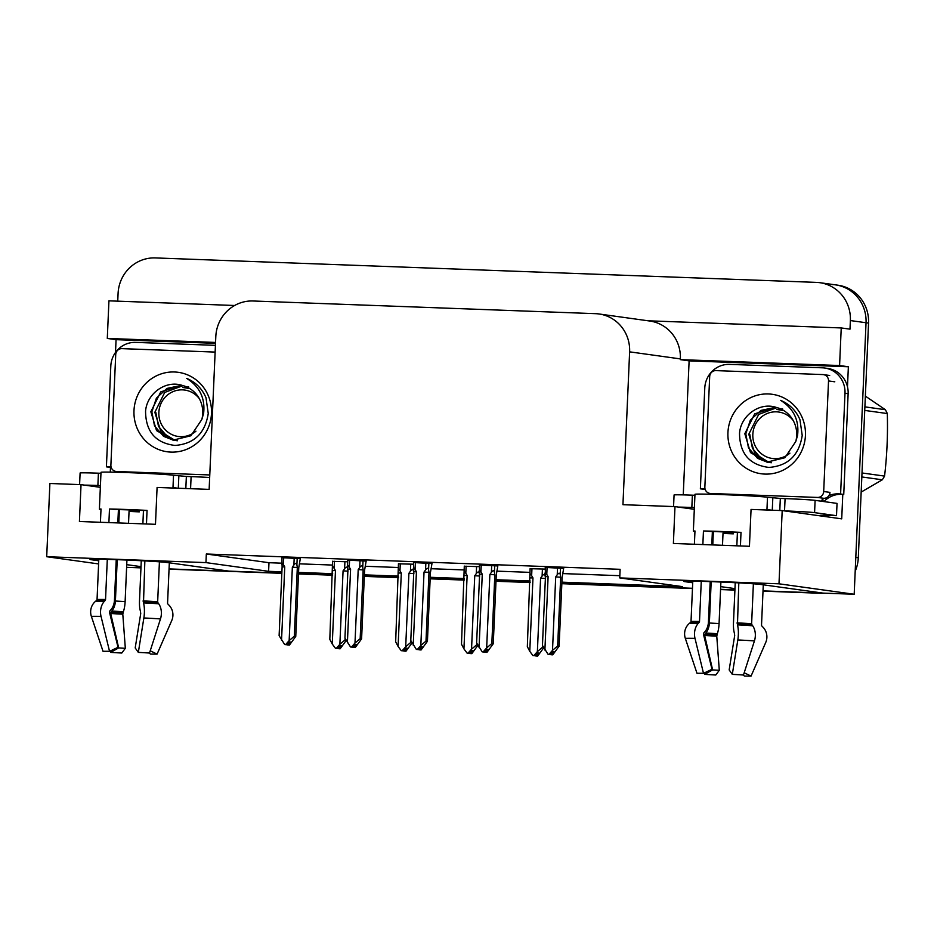 <?xml version="1.0" encoding="UTF-8"?>
<svg xmlns="http://www.w3.org/2000/svg" width="934" height="934" viewBox="0 0 934 934"><rect width="100%" height="100%" fill="white"/><g stroke="black" fill="none" stroke-linecap="round" stroke-linejoin="round"><path stroke-width="1.4" d="M831.996 284.555A36.905 35.667 97.9 0 1 835.475 284.858A36.905 35.667 97.9 0 1 866.04 322.732L854.19 594.257L823.052 593.113L761.327 584.532A39.368 0.992 -177.5 0 0 718.269 581.917A39.368 0.992 -177.5 0 0 683.968 581.403A39.368 0.992 -177.5 0 0 685.276 581.719L692.713 582.746M140.952 567.872L126.615 567.335M734.918 589.844L720.581 589.319L734.918 589.844M692.468 588.28L561.848 583.446L692.468 588.28M530.15 582.267L496.012 581.006L530.15 582.267M464.315 579.827L430.177 578.566L464.315 579.827M398.468 577.399L364.342 576.138L398.468 577.399M332.632 574.959L298.495 573.698L332.632 574.959M169.066 568.911L281.846 573.079L229.087 571.129L167.361 562.548A39.368 0.992 -177.5 0 0 124.304 559.945A39.368 0.992 -177.5 0 0 90.014 559.419A39.368 0.992 -177.5 0 0 91.31 559.735L98.747 560.774M115.512 352.445L116.061 339.661L215.52 343.338M110.282 472.125L110.492 467.245M683.256 494.892L689.117 360.863L848.364 366.758L847.488 386.781M842.783 494.343L841.721 518.86L782.19 510.583L751.053 509.427L749.442 546.285L673.391 543.471L674.99 506.613L622.943 504.687L629.621 351.849A36.905 35.667 -82.1 0 0 599.044 313.976A36.905 35.667 -82.1 0 0 595.577 313.672L253.079 300.993A36.905 35.667 -82.1 0 0 215.812 336.532L209.146 489.381L157.087 487.455L155.476 524.313L79.425 521.499L81.036 484.641L49.899 483.485L46.7 556.711L98.607 563.926M234.644 305.488L108.939 300.841L107.293 338.435L215.556 342.439M107.293 338.435L116.061 339.661M689.117 360.863L680.337 359.637L839.584 365.533L848.364 366.758M680.337 359.637L680.372 358.901A36.905 35.667 -82.1 0 0 649.795 321.027L599.044 313.976M839.584 365.533L841.23 327.939L648.079 320.794M117.742 301.168L118.081 293.463A36.905 35.667 97.9 0 1 155.348 257.924L816.328 282.383A36.905 35.667 97.9 0 1 819.807 282.687A36.905 35.667 97.9 0 1 850.372 320.56L849.998 329.153L841.23 327.939M561.906 582.162L682.404 586.622L619.744 577.913L778.991 583.808L782.19 510.583M778.991 583.808L854.19 594.257M126.732 564.661L141.011 566.646M720.698 586.634L734.965 588.618M46.7 556.711L205.947 562.607L268.607 571.316L281.893 571.806M298.553 572.425L332.691 573.686M364.388 574.854L398.526 576.115M430.224 577.294L464.361 578.555M496.071 579.734L530.197 580.995M100.347 487.326L81.036 484.641M694.312 509.299L674.99 506.613M619.744 577.913L620.118 569.32L206.321 554.002L205.947 562.607M206.321 554.002L268.98 562.712L281.659 563.179M299.697 563.844L332.446 565.058M365.533 566.284L398.281 567.498M431.38 568.724L464.128 569.938M497.215 571.153L529.963 572.367M563.05 573.593L619.849 575.694M268.98 562.712L268.607 571.316M366.163 561.089L347.728 560.12M431.998 563.529L413.575 562.56M497.834 565.957L479.411 564.988M563.669 568.397L545.246 567.428M300.328 558.649L281.893 557.68M413.493 564.206L398.444 563.809M479.329 566.646L464.28 566.249M545.176 569.086L530.127 568.689M347.658 561.766L332.609 561.369M821.663 592.915A36.905 35.667 97.9 0 1 818.534 592.938L763.02 590.883M819.807 282.687L835.475 284.858A36.905 35.667 97.9 0 1 866.04 322.732L855.801 557.4L858.299 557.75A36.905 35.667 97.9 0 1 855.194 571.258M835.475 284.858L837.973 285.209A36.905 35.667 97.9 0 1 868.55 323.082L858.299 557.75M825.236 593.183A36.905 35.667 97.9 0 1 821.044 593.288L763.008 591.14M734.906 590.101L720.569 589.576M692.456 588.525L561.836 583.692M530.138 582.524L496.001 581.263M464.303 580.084L430.165 578.823M398.456 577.656L364.33 576.383M332.621 575.216L298.483 573.955M281.834 573.336L169.054 569.156M346.479 640.117L340.128 648.791L338.879 648.616L341.377 645.791L340.116 645.616L337.629 648.441L335.399 648.231L332.259 644.016L335.469 570.581L334.138 568.362L334.442 561.287M332.259 644.016L329.819 639.358L332.364 567.218M332.399 568C332.282 566.062 332.854 566.179 334.138 568.362M339.416 648.71L337.91 648.581L339.404 648.768M348.032 571.164L347.611 568.572C347.168 566.599 346.164 566.658 344.599 568.759L343.07 570.861L339.871 644.308L336.368 648.266L337.629 648.441M335.399 648.231L336.368 648.266M340.128 648.791L338.879 648.616M345.767 640.024L345.031 639.918L345.09 638.599M332.819 570.604L335.469 570.581M347.868 571.153L343.07 570.861M339.871 644.308L345.031 639.918M338.692 647.239L338.633 648.605M338.19 647.799L338.155 648.593M300.328 558.544L298.763 567.674L295.763 636.428L289.423 645.102L287.917 644.915L290.661 642.102L289.4 641.927L286.913 644.752L284.683 644.542L286.913 644.752M287.976 643.538L287.917 644.915M289.423 645.102L288.162 644.927M287.438 644.892L288.688 645.067L287.193 644.892L287.474 644.11M294.187 557.983L293.883 565.058C295.448 562.968 296.452 562.91 296.895 564.883L297.199 558.112M293.883 565.058L292.354 567.172L297.327 567.475L296.895 564.883M292.354 567.172L289.155 640.607L294.315 636.229L297.327 567.475M295.763 636.428L294.315 636.229M289.155 640.607L285.664 644.577M284.683 644.542L279.114 635.669L282.115 566.915L284.753 566.891L283.422 564.673L283.726 557.586M282.115 566.915L281.905 557.528M281.683 564.311C281.566 562.361 282.15 562.49 283.422 564.673M281.543 640.327L284.753 566.891M412.314 642.557L405.975 651.22L404.714 651.056L407.212 648.219L405.951 648.056L403.465 650.881L401.235 650.671L398.094 646.456L401.305 573.021L399.974 570.802L400.277 563.716M398.094 646.456L395.666 641.798L398.456 563.646M398.234 570.441C398.118 568.491 398.69 568.619 399.974 570.802M405.251 651.15L403.745 651.01L405.251 651.196M413.879 573.604L413.447 571.001C413.003 569.039 411.999 569.098 410.435 571.188L408.905 573.301L405.706 646.737L402.215 650.706L403.465 650.881M401.235 650.671L402.215 650.706M405.975 651.22L404.714 651.056M411.602 642.452L410.867 642.359L410.925 641.039M398.666 573.044L401.305 573.021M413.704 573.593L408.905 573.301M405.706 646.737L410.867 642.359M404.527 649.667L404.469 651.045M404.025 650.239L403.99 651.021M478.15 644.997L471.81 653.66L470.549 653.485L473.048 650.659L471.798 650.484L469.3 653.31L467.07 653.099L463.941 648.896L467.14 575.449L465.809 573.242L466.124 566.156M463.941 648.896L461.501 644.226L464.291 566.086M464.081 572.881C463.953 570.931 464.537 571.048 465.809 573.242M471.086 653.59L469.58 653.45L471.086 653.637M479.714 576.033L479.294 573.441C478.838 571.48 477.834 571.538 476.27 573.628L474.752 575.741L471.542 649.177L468.051 653.135L469.3 653.31M467.07 653.099L468.051 653.135M471.81 653.66L470.549 653.485M477.437 644.892L476.714 644.787L476.772 643.468M464.502 575.472L467.14 575.449M479.539 576.021L474.752 575.741M471.542 649.177L476.714 644.787M470.362 652.107L470.304 653.473M469.86 652.679L469.825 653.461M543.985 647.425L537.645 656.1L536.396 655.925L538.883 653.099L537.634 652.924L535.135 655.75L532.905 655.54L529.776 651.337L532.975 577.889L531.644 575.671L531.96 568.596M529.776 651.337L527.336 646.667L530.127 568.526M529.917 575.321C529.788 573.371 530.372 573.488 531.644 575.671M536.922 656.018L535.416 655.89L536.922 656.077M545.549 578.473L545.129 575.881C544.685 573.908 543.67 573.978 542.105 576.068L540.588 578.169L537.377 651.617L533.886 655.575L535.135 655.75M532.905 655.54L533.886 655.575M537.645 656.1L536.396 655.925M543.273 647.332L542.549 647.227L542.607 645.908M530.337 577.913L532.975 577.889M545.386 578.461L540.588 578.169M537.377 651.617L542.549 647.227M536.198 654.547L536.139 655.913M535.696 655.108L535.672 655.901M366.163 560.984L364.599 570.114L361.598 638.868L355.259 647.531L353.752 647.355L356.496 644.53L355.247 644.355L352.748 647.18L350.519 646.97L352.748 647.18M353.811 645.978L353.752 647.355M355.259 647.531L353.998 647.355M353.274 647.332L354.535 647.507L353.029 647.32L353.309 646.55M360.022 560.412L359.718 567.498C361.283 565.409 362.287 565.35 362.731 567.312L363.034 560.552M359.718 567.498L358.201 569.612L363.163 569.915L362.731 567.312M358.201 569.612L354.99 643.047L360.162 638.669L363.163 569.915M361.598 638.868L360.162 638.669M354.99 643.047L351.499 647.017M350.519 646.97L344.95 638.097L347.95 569.343L350.589 569.331L349.258 567.113L349.573 560.026M347.95 569.343L347.483 565.969M347.53 566.751C347.401 564.801 347.985 564.918 349.258 567.113M347.39 642.767L350.589 569.331M431.998 563.424L430.434 572.542L427.433 641.296L421.094 649.971L419.588 649.784L422.331 646.97L421.082 646.795L418.584 649.62L416.354 649.41L418.584 649.62M419.646 648.418L419.588 649.784M421.094 649.971L419.845 649.795M419.109 649.772L420.37 649.947L418.864 649.76L419.144 648.978M425.869 562.852L425.554 569.938C427.118 567.849 428.134 567.779 428.578 569.752L428.869 562.98M425.554 569.938L424.036 572.04L428.998 572.344L428.578 569.752M424.036 572.04L420.825 645.487L425.997 641.098L428.998 572.344M427.433 641.296L425.997 641.098M420.825 645.487L417.335 649.445M416.354 649.41L410.785 640.537L413.785 571.783L416.424 571.76L415.093 569.553L415.408 562.466M413.785 571.783L413.575 562.396M413.365 569.191C413.237 567.242 413.82 567.358 415.093 569.553M413.225 645.207L416.424 571.76M497.834 565.852L496.269 574.982L493.269 643.736L486.929 652.411L485.423 652.224L488.167 649.41L486.918 649.235L484.419 652.06L482.201 651.85L484.419 652.06M485.493 650.846L485.423 652.224M486.929 652.411L485.68 652.236M484.956 652.201L486.205 652.376L484.699 652.201L484.991 651.418M491.704 565.292L491.389 572.367C492.965 570.277 493.969 570.219 494.413 572.192L494.705 565.42M491.389 572.367L489.871 574.48L494.833 574.784L494.413 572.192M489.871 574.48L486.661 647.916L491.833 643.538L494.833 574.784M493.269 643.736L491.833 643.538M486.661 647.916L483.17 651.885M482.201 651.85L476.62 642.977L479.621 574.223L482.271 574.2L480.928 571.982L481.243 564.895M479.621 574.223L479.411 564.837M479.2 571.62C479.084 569.67 479.656 569.798 480.928 571.982M479.06 647.636L482.271 574.2M563.681 568.292L562.116 577.422L559.104 646.176L552.765 654.839L551.27 654.664L554.002 651.839L552.753 651.663L550.266 654.489L548.036 654.279L550.266 654.489M551.329 653.286L551.27 654.664M552.765 654.839L551.515 654.664M550.791 654.641L552.041 654.816L550.535 654.629L550.827 653.858M557.54 567.72L557.224 574.807C558.801 572.717 559.805 572.659 560.248 574.62L560.54 567.86M557.224 574.807L555.707 576.92L560.669 577.224L560.248 574.62M555.707 576.92L552.508 650.356L557.668 645.978L560.669 577.224M559.104 646.176L557.668 645.978M552.508 650.356L549.005 654.325M548.036 654.279L542.456 645.406L545.456 576.652L548.106 576.64L546.775 574.422L547.079 567.335M545.456 576.652L545.246 567.265M545.036 574.06C544.919 572.11 545.491 572.227 546.775 574.422M544.896 650.076L548.106 576.64M694.394 544.253L694.966 530.979A36.905 0.922 -177.5 0 0 693.355 531.177L694.966 494.319A36.905 0.922 2.5 0 1 722.437 494.623A36.905 0.922 2.5 0 1 767.491 497.25L780.322 498.429L779.797 510.489M740.428 545.958L741.012 532.368A36.905 0.922 -177.5 0 0 720.826 531.481A36.905 0.922 -177.5 0 0 703.454 530.979L702.858 544.569M735.233 582.699L733.47 623.013A13.531 3.946 -87.1 0 0 734.346 633.019L734.696 635.494L729.162 669.923L732.303 674.371L737.825 639.942A13.531 3.946 -87.1 0 0 737.463 624.881L738.806 582.886M753.376 583.797L751.625 623.725A1.226 0.841 -86.1 0 0 751.87 624.636L752.676 625.768A13.531 9.293 93.9 0 1 754.439 640.911L743.464 675.025A28.289 0.712 2.5 0 0 732.303 674.371M744.188 672.784L751.064 676.076L765.728 642.475A13.531 12.936 87.8 0 0 763.02 627.204L761.875 626.025A1.226 1.179 -92.2 0 1 761.525 625.091L763.288 584.801M767.491 497.25L766.931 510.022M723.021 533.384A36.905 0.922 -177.5 0 0 733.295 533.839L733.353 532.31M693.355 531.177A36.905 0.922 -177.5 0 0 694.943 531.516M701.259 581.345L699.508 621.484A1.226 0.899 -89 0 1 699.169 622.371L698.212 623.433A13.531 9.83 91 0 0 695.001 638.354L703.5 673.309A28.289 0.712 2.5 0 0 696.997 673.309L685.322 638.354A13.531 12.936 -92.2 0 1 689.35 623.422L690.588 622.371A1.226 1.179 87.8 0 0 691.02 621.472L692.783 581.17M711.801 544.896L712.373 531.586A24.599 0.619 2.5 0 1 737.416 532.508L736.833 545.818M733.295 533.839L732.268 533.489L732.326 532.263M732.268 533.489A24.599 0.619 2.5 0 1 723.033 533.069L722.496 545.293M720.896 582.034L719.075 623.562A13.531 3.946 92.9 0 1 717.324 633.672L716.763 636.182L719.297 670.308L712.63 669.911L704.656 635.47A1.226 0.841 93.9 0 1 704.936 634.104L705.847 633.007A13.531 9.293 -86.1 0 0 709.373 623.001L711.183 581.649M712.782 544.931L713.319 532.497A24.599 0.619 2.5 0 1 712.338 532.427M703.5 673.309L711.988 669.293L703.477 634.338A1.226 0.899 -89 0 1 703.769 632.983L704.726 631.921A13.531 9.83 91 0 0 708.427 622.079L710.19 581.613M719.297 670.308L715.759 675.013A28.289 0.712 2.5 0 1 704.586 674.36L712.63 669.911M751.064 676.076A28.289 0.712 2.5 0 1 744.55 676.076L742.834 674.978M704.259 672.947L704.586 674.36M821.149 515.323A12.305 3.152 -87.9 0 1 820.706 515.428A12.305 3.152 -87.9 0 1 820.624 515.416L819.994 515.334A24.599 0.619 2.5 0 1 836.502 515.685L814.576 512.638A24.599 0.619 -177.5 0 0 784.537 510.886L784.326 510.875M766.954 509.532L771.706 510.197M694.382 507.547L691.849 507.454A24.599 0.619 -177.5 0 0 678.481 507.104M836.502 515.685L837.039 503.403L815.113 500.355A24.599 0.619 -177.5 0 0 785.074 498.604L780.322 498.429M694.919 495.265L692.374 495.172A24.599 0.619 -177.5 0 0 674.068 494.973L673.554 506.567M705.123 489.229A24.599 23.782 97.9 0 0 703.5 489.253L700.372 488.821L704.773 388.065A24.599 23.782 97.9 0 1 729.606 364.377L822.305 367.809A24.599 23.782 97.9 0 1 824.617 368.008A24.599 23.782 97.9 0 1 845.001 393.261L840.6 494.004L843.741 494.448L848.13 393.693A24.599 23.782 -82.1 0 0 827.757 368.451L824.617 368.008M824.372 501.64L824.395 501.114A24.599 23.782 97.9 0 1 843.741 494.448M824.395 501.114L821.266 500.671A24.599 23.782 97.9 0 1 824.068 498.312M828.913 495.604A24.599 23.782 97.9 0 1 840.6 494.004M700.372 488.821A24.599 23.782 97.9 0 1 704.656 489.007A24.599 23.782 97.9 0 1 705.077 489.077M712.338 532.485L713.319 532.497M703.454 530.979L712.373 531.586M737.416 532.508L741.012 532.368M100.428 522.269L101.012 508.995A36.905 0.922 -177.5 0 0 99.389 509.193L101 472.335A36.905 0.922 2.5 0 1 128.472 472.639A36.905 0.922 2.5 0 1 173.526 475.266L186.356 476.445L185.831 488.517M146.463 523.974L147.058 510.396A36.905 0.922 -177.5 0 0 126.861 509.497A36.905 0.922 -177.5 0 0 109.488 509.007L108.904 522.585M141.267 560.715L139.505 601.029A13.531 3.946 -87.1 0 0 140.38 611.034L140.73 613.51L135.196 647.939L138.337 652.399L143.871 617.958A13.531 3.946 -87.1 0 0 143.497 602.897L144.852 560.914M159.41 561.813L157.671 601.741A1.226 0.841 -86.1 0 0 157.904 602.663L158.71 603.784A13.531 9.293 93.9 0 1 160.473 618.927L149.51 653.041A28.289 0.712 2.5 0 0 138.337 652.399M150.222 650.8L157.099 654.104L171.763 620.503A13.531 12.936 87.8 0 0 169.054 605.232L167.922 604.053A1.226 1.179 -92.2 0 1 167.571 603.119L169.323 562.817M173.526 475.266L172.965 488.038M129.055 511.4A36.905 0.922 -177.5 0 0 139.329 511.867L139.4 510.326M99.389 509.193A36.905 0.922 -177.5 0 0 100.989 509.532M107.293 559.361L105.542 599.5A1.226 0.899 -89 0 1 105.203 600.399L104.258 601.449A13.531 9.83 91 0 0 101.035 616.382L109.547 651.325A28.289 0.712 2.5 0 0 103.032 651.325L91.369 616.37A13.531 12.936 -92.2 0 1 95.385 601.449L96.622 600.387A1.226 1.179 87.8 0 0 97.054 599.5L98.817 559.186M117.836 522.912L118.42 509.602A24.599 0.619 2.5 0 1 143.462 510.536L142.879 523.846M139.329 511.867L138.302 511.517L138.36 510.279M138.302 511.517A24.599 0.619 2.5 0 1 129.067 511.085L128.53 523.309M126.931 560.05L125.121 601.578A13.531 3.946 92.9 0 1 123.358 611.7L122.798 614.198L125.331 648.324L118.676 647.939L110.702 613.498A1.226 0.841 93.9 0 1 110.971 612.132L111.882 611.023A13.531 9.293 -86.1 0 0 115.407 601.017L117.217 559.676M118.816 522.958L119.365 510.524A24.599 0.619 2.5 0 1 118.385 510.454M109.547 651.325L118.023 647.309L109.523 612.354A1.226 0.899 -89 0 1 109.815 610.999L110.761 609.949A13.531 9.83 91 0 0 114.462 600.107L116.236 559.641M125.331 648.324L121.794 653.029A28.289 0.712 2.5 0 1 110.632 652.376L118.676 647.939M157.099 654.104A28.289 0.712 2.5 0 1 150.596 654.092L148.868 653.006M110.305 650.975L110.632 652.376M172.988 487.56L177.74 488.213M100.428 485.575L97.883 485.482A24.599 0.619 -177.5 0 0 84.515 485.12M209.66 477.496A24.599 0.619 -177.5 0 0 191.108 476.62L186.356 476.445M100.965 473.281L98.42 473.188A24.599 0.619 -177.5 0 0 80.102 472.989L79.6 484.583M111.158 467.257A24.599 23.782 97.9 0 0 109.547 467.269L106.406 466.837L110.807 366.093A24.599 23.782 97.9 0 1 135.652 342.393L215.427 345.346M106.406 466.837A24.599 23.782 97.9 0 1 110.691 467.035A24.599 23.782 97.9 0 1 111.111 467.093M118.373 510.501L119.365 510.524M109.488 509.007L118.42 509.602M143.462 510.536L147.058 510.396M805.435 435.454A40.115 38.761 97.9 0 1 764.934 474.087A40.115 38.761 97.9 0 1 727.936 432.594A40.115 38.761 97.9 0 1 768.437 393.961A40.115 38.761 97.9 0 1 805.435 435.454M739.53 433.271C739.716 453.585 749.512 464.969 768.916 467.432C788.016 465.938 799.119 455.278 802.213 435.454L799.971 419.728C796.037 410.575 789.604 404.13 780.661 400.371C793.69 408.637 799.329 420.335 797.566 435.454L795.78 441.49A27.81 26.876 -82.1 0 0 796.69 435.454A27.81 26.876 -82.1 0 0 776.399 407.457C759.751 401.667 740.755 415.583 739.53 433.271M775.547 407.201L754.695 413.855L744.818 433.726L750.492 452.581L766.942 462.132L784.864 457.742L795.78 441.49M775.815 407.271L760.953 410.4L750.341 420.16L745.811 433.866L748.473 447.841L757.532 458.325L767.421 462.202M749.792 434.415L752.454 448.39L761.502 458.874L769.429 462.353M769.92 462.47L771.391 462.75M777.03 407.621L758.688 414.404L748.788 434.275L754.882 453.644L768.916 462.33M769.418 462.435L770.9 462.692M709.688 376.542A6.153 5.943 97.9 0 1 715.888 370.611L822.854 374.569A6.153 5.943 97.9 0 1 828.528 380.932L823.695 491.517A6.153 5.943 97.9 0 1 817.484 497.437L710.529 493.479A6.153 5.943 97.9 0 1 704.855 487.116L709.688 376.542M710.529 493.479L716.798 494.343A6.153 5.943 97.9 0 1 716.215 494.296L709.945 493.421M823.695 491.517L829.964 492.381A6.153 5.943 97.9 0 1 823.753 498.301L817.484 497.437M211.481 413.482A40.115 38.761 97.9 0 1 170.98 452.103A40.115 38.761 97.9 0 1 133.982 410.61A40.115 38.761 97.9 0 1 174.471 371.989A40.115 38.761 97.9 0 1 211.481 413.482M145.564 411.287C145.751 431.601 155.546 442.996 174.962 445.448C194.062 443.954 205.153 433.294 208.247 413.482L206.005 397.744C202.071 388.602 195.638 382.146 186.695 378.398C199.724 386.664 205.363 398.351 203.6 413.47L201.814 419.506A27.81 26.876 -82.1 0 0 202.725 413.47A27.81 26.876 -82.1 0 0 182.445 385.473C165.785 379.694 146.79 393.599 145.564 411.287M181.593 385.217L160.741 391.883L150.853 411.742L156.538 430.597L172.977 440.159L190.898 435.769L201.814 419.506M181.85 385.298L166.988 388.416L156.387 398.176L151.845 411.882L154.507 425.857L163.567 436.341L173.455 440.218M155.826 412.431L158.488 426.406L167.548 436.89L175.464 440.369M175.954 440.486L177.437 440.766M183.064 385.637L164.723 392.42L154.834 412.303L160.917 431.66L174.962 440.346M175.452 440.451L176.935 440.708M209.776 474.951L116.563 471.495A6.153 5.943 97.9 0 1 110.889 465.132L115.723 354.558A6.153 5.943 97.9 0 1 121.934 348.639L215.135 352.083M116.563 471.495L122.833 472.37A6.153 5.943 97.9 0 1 122.249 472.312L115.991 471.448M789.919 453.142A23.432 22.649 97.9 0 1 774.438 458.652A23.432 22.649 97.9 0 1 752.827 434.403A23.432 22.649 97.9 0 1 776.481 411.836A23.432 22.649 97.9 0 1 793.199 420.498M782.622 408.894L776.749 409.442L783.906 410.656M862 472.966L884.568 476.095A66.431 64.201 97.9 0 1 882.303 479.784L861.825 476.947M864.884 406.862L885.362 409.711A66.431 64.201 97.9 0 1 887.3 413.552L864.732 410.423M885.362 409.711L865.363 396.121M884.568 476.095C886.996 455.512 887.907 434.672 887.3 413.552M861.171 492.078L882.303 479.784M783.789 410.586L779.528 409.652M195.953 431.158A23.432 22.649 97.9 0 1 180.472 436.668A23.432 22.649 97.9 0 1 158.862 412.431A23.432 22.649 97.9 0 1 182.515 389.863A23.432 22.649 97.9 0 1 199.234 398.514M188.656 386.909L182.784 387.458L189.941 388.672M189.835 388.602L185.574 387.668M850.372 320.56L868.55 323.082M629.621 351.849L680.372 358.901M821.044 593.288L818.534 592.938M344.903 561.673L344.599 568.759M347.611 568.572L347.646 567.685M410.738 564.101L410.435 571.188M413.447 571.001L413.493 570.114M476.573 566.541L476.27 573.628M479.294 573.441L479.329 572.554M542.421 568.981L542.105 576.068M545.129 575.881L545.164 574.994M737.066 622.873A36.905 0.922 2.5 0 1 751.625 623.725M691.02 621.472A36.905 0.922 2.5 0 1 699.508 621.484M719.075 623.562A24.599 0.619 2.5 0 1 709.373 623.001M717.324 633.672A29.106 0.736 2.5 0 1 705.847 633.007M716.915 634.805A30.343 0.759 2.5 0 1 704.936 634.104M716.763 636.182A30.67 0.771 2.5 0 1 704.656 635.47M685.322 638.354A42.077 1.051 2.5 0 1 695.001 638.354M737.825 639.942A42.077 1.051 2.5 0 1 754.439 640.911M689.35 623.422A38.563 0.969 2.5 0 1 698.212 623.433M737.463 624.881A38.563 0.969 2.5 0 1 752.676 625.768M690.588 622.371A37.313 0.934 2.5 0 1 699.169 622.371M737.148 623.784A37.313 0.934 2.5 0 1 751.87 624.636M784.537 510.886L785.074 498.604M692.374 495.172L691.849 507.454M845.001 393.261L848.13 393.693M814.576 512.638L815.113 500.355M772.278 510.221L772.815 497.985M143.1 600.889A36.905 0.922 2.5 0 1 157.671 601.741M97.054 599.5A36.905 0.922 2.5 0 1 105.542 599.5M125.121 601.578A24.599 0.619 2.5 0 1 115.407 601.017M123.358 611.7A29.106 0.736 2.5 0 1 111.882 611.023M122.949 612.821A30.343 0.759 2.5 0 1 110.971 612.132M122.798 614.198A30.67 0.771 2.5 0 1 110.702 613.498M91.369 616.37A42.077 1.051 2.5 0 1 101.035 616.382M143.871 617.958A42.077 1.051 2.5 0 1 160.473 618.927M95.385 601.449A38.563 0.969 2.5 0 1 104.258 601.449M143.497 602.897A38.563 0.969 2.5 0 1 158.71 603.784M96.622 600.387A37.313 0.934 2.5 0 1 105.203 600.399M143.182 601.8A37.313 0.934 2.5 0 1 157.904 602.663M190.583 488.692L191.108 476.62M98.42 473.188L97.883 485.482M178.312 488.237L178.849 476.013M828.528 380.932L834.786 381.808M332.352 567.218L332.621 561.217M347.471 565.969L347.74 559.956M766.919 462.132L767.911 462.272M823.426 374.627L829.696 375.491M172.953 440.159L173.958 440.288"/></g></svg>

